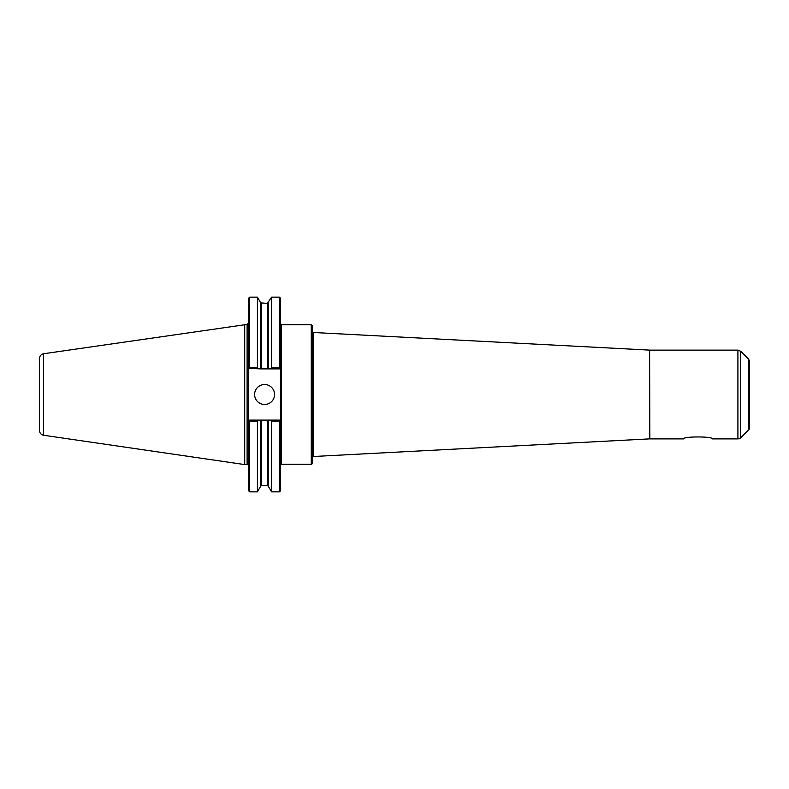 <?xml version="1.0" encoding="UTF-8"?>
<svg xmlns="http://www.w3.org/2000/svg" width="789" height="789" viewBox="0 0 789 789"><rect width="100%" height="100%" fill="white"/><g stroke="black" fill="none" stroke-linecap="round" stroke-linejoin="round"><path stroke-width="1.18" d="M712.28 438.881C713.167 436.307 682.741 436.307 683.629 438.881C682.741 436.307 713.167 436.307 712.28 438.881L737.912 438.881A3.994 3.994 0 0 0 740.733 437.708L740.733 351.292L737.912 350.119L737.912 438.881M312.257 394.5L312.257 325.758L311.261 324.762L311.261 464.238A0.996 0.996 0 0 0 312.257 463.242L312.257 394.5M270.992 420.113L249.709 420.113L248.713 421.109L249.225 420.586L249.709 421.07L249.709 491.843L248.713 490.847L248.713 367.891L249.225 368.414L248.713 367.891L248.713 298.153L249.709 297.157L249.225 368.414L260.735 368.887L260.735 302.897L267.363 303.4L271.544 297.157L279.464 297.157L280.46 298.153L280.46 490.847L279.464 491.843L279.464 421.07L279.937 420.586L280.46 421.109L279.464 420.113L270.992 420.113L271.544 421.07L279.464 421.07M279.464 297.157L279.464 367.93L271.544 367.93L270.992 368.887L279.464 368.887L279.464 367.93M280.46 367.891L279.937 368.414L280.46 367.891M271.544 297.157L271.544 367.93M260.735 302.897L257.421 297.157L257.421 367.93L249.709 367.93M257.973 368.887L257.421 367.93M249.709 421.07L257.421 421.07L257.973 420.113M257.421 421.07L257.421 491.843L260.735 486.103L260.735 420.113M271.544 421.07L271.544 491.843L279.464 491.843M260.735 368.887L270.992 368.887M254.6 394.5A9.981 9.981 0 0 1 264.581 384.519A9.981 9.981 0 0 1 274.572 394.5A9.981 9.981 0 0 1 264.581 404.481A9.981 9.981 0 0 1 254.6 394.5M280.46 465.234A0.996 0.996 0 0 1 281.456 464.238L311.261 464.238M43.425 353.778C40.949 354.468 39.628 356.095 39.45 358.67L39.45 430.33A4.99 4.99 0 0 0 43.425 435.222L43.425 353.778L247.115 324.417L247.115 464.583A1.598 1.598 0 0 1 248.713 466.181M312.257 457.512A0.996 0.996 0 0 1 313.203 456.515L313.203 332.485L312.257 331.488M313.203 332.485L649.603 350.119L649.603 438.881A3.994 3.994 0 0 1 649.82 438.881L683.629 438.881M748.672 429.768L748.672 359.232L749.55 361.342L749.55 427.658A2.998 2.998 0 0 1 748.672 429.768L740.733 437.708M244.718 324.417L244.718 464.583L247.115 464.583M311.261 324.762L281.456 324.762L281.456 464.238M268.23 420.113L268.23 486.103L271.544 491.843M261.603 303.4L261.603 368.887M261.603 420.113L261.603 485.6L260.735 486.103M267.363 303.4L267.363 368.887M267.363 420.113L267.363 485.6L261.603 485.6M268.23 302.897L268.23 368.887M649.603 350.119L649.82 438.881M249.709 491.843L257.421 491.843M249.709 297.157L257.421 297.157M268.23 486.103L267.363 485.6M281.456 324.762L280.46 323.766M247.115 324.417L248.713 322.819M649.603 438.881L313.203 456.515M649.82 350.119L737.912 350.119M748.672 359.232L740.733 351.292M43.425 435.232L244.718 464.583"/></g></svg>

